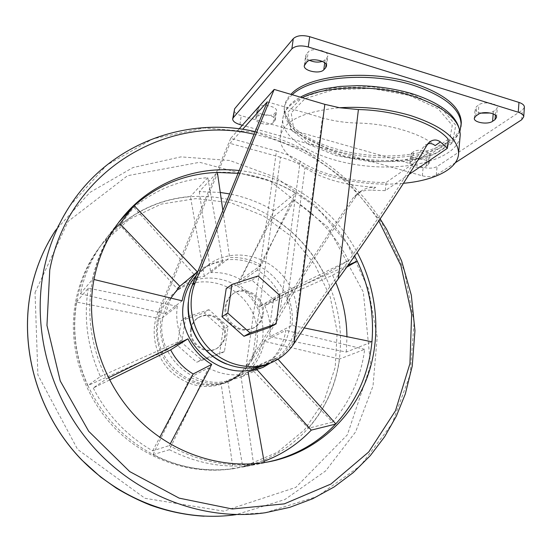 <?xml version="1.0" encoding="UTF-8"?>
<svg xmlns="http://www.w3.org/2000/svg" width="552" height="552" viewBox="0 0 552 552"><rect width="100%" height="100%" fill="white"/><g stroke="black" fill="none" stroke-linecap="round" stroke-linejoin="round"><path stroke-width="0.41" stroke-dasharray="2.76 2.07" d="M204.33 276.386L190.468 196.678C219.855 194.835 247.213 201.818 272.536 217.626L237.429 284.087C246.558 289.772 253.623 297.445 258.619 307.098L324.472 274.634C338.003 301.433 342.971 329.551 339.39 358.993L264.256 341.281C262.566 351.79 258.184 360.87 251.105 368.515L308.257 428.138C291.829 446.63 271.342 459.195 246.806 465.847L232.985 468.607L221.09 383.405C210.478 384.496 200.245 382.432 190.399 377.216L153.076 454.489C124.014 438.992 102.279 416.015 87.892 385.558L165.662 350.748C160.977 340.398 159.404 329.765 160.936 318.856L76.652 302.075L77.094 299.667C81.482 277.456 90.528 257.998 104.225 241.3L120.129 225.23L176.95 288.551L178.586 287.143C186.121 281.044 194.704 277.463 204.33 276.386L222.697 261.765C212.603 262.842 203.612 266.568 195.718 272.95L176.95 288.551M162.688 318.269C164.903 305.953 170.609 295.955 179.8 288.282C202.26 269.714 238.712 277.463 254.638 303.103C271.073 328.426 262.642 364.803 236.346 377.333C202.032 396.239 154.174 358.524 162.688 318.269M196.222 275.538L201.749 270.259C225.547 250.587 264.277 259.123 281.32 286.564C298.901 313.653 290.221 352.438 262.366 365.728L260.033 366.783M222.863 210.429L229.666 257.57C240.755 256.963 251.284 259.495 261.255 265.153L295.568 193.124C320.94 208.546 340.639 229.508 354.653 256.004M108.433 377.913L106.474 378.879C91.087 347.187 86.34 314.812 92.225 281.755L92.729 279.188L93.957 279.484M264.277 462.604L264.291 462.673C231.923 468.262 200.286 462.562 169.374 445.574L170.195 444.001M270.342 363.05L276.662 357.731L277.987 359.2M335.754 282.341L332.614 275.262L264.684 305.642C269.307 315.647 271.025 326.011 269.838 336.741L292.015 325.411L304.249 327.922M292.015 325.411C293.202 314.109 291.346 303.186 286.447 292.636L348.188 265.119M262.303 314.826C265.277 298.729 244.936 284.639 232.364 294.271C224.167 301.371 222.739 310.162 228.086 320.643C235.297 329.937 243.846 332.366 253.734 327.922C258.529 324.976 261.386 320.608 262.303 314.826M263.325 314.24C266.299 298.101 245.909 283.969 233.31 293.623C225.092 300.736 223.663 309.555 229.025 320.063C236.256 329.385 244.826 331.821 254.741 327.37C259.543 324.41 262.407 320.036 263.325 314.24M230.674 138.386L157.941 312.584C149.923 331.648 155.015 356.054 170.416 371.282C188.122 386.876 207.179 390.457 227.59 382.025C235.228 378.279 241.424 372.883 246.185 365.838L276.483 151.027L230.674 138.386L239.161 128.837M208.953 309.686L185.727 317.379L181.718 342.509L201.28 359.676L224.443 351.534L228.107 326.667L208.953 309.686L204.268 312.894L181.325 320.512L177.344 345.304L196.643 362.222L219.523 354.17L223.167 329.634L204.268 312.894M461.127 124.745C457.594 146.97 412.579 159.694 367.749 154.981C322.858 150.586 282.962 129.541 284.404 107.523C284.77 102.893 286.943 98.504 290.918 94.357M273.516 361.643L269.99 363.209C278.498 359.028 285.349 352.956 290.538 344.993L293.761 340.004L322.43 117.859C333.484 121.026 344.979 122.744 356.916 123.027C388.049 123.503 420.9 133.198 435.142 145.618M427.89 143.796L425.323 145.052L422.287 148.488C401.345 184.168 369.205 232.854 338.949 274.144C324.038 294.526 308.975 316.482 293.761 340.004M252.292 359.656L280.547 157.244C290.697 160.08 298.839 163.599 304.987 167.808C322.817 179.234 346.394 185.727 375.712 187.307C370.144 187.018 365.127 188.342 360.67 191.282L356.833 195.139C329.772 233.793 306.498 269.99 287.012 303.731C277.987 319.525 266.416 338.162 252.292 359.656L249.304 364.196C244.495 371.427 238.188 376.954 230.391 380.776C209.843 389.263 190.647 385.648 172.81 369.923C157.285 354.57 152.145 329.979 160.211 310.769L230.011 143.375L242.632 129.32M249.304 364.196L246.185 365.838M409.08 174.411L385.282 190.64L386.165 182.47C354.218 182.719 319.484 174.315 300.198 161.218L288.53 155.112C282.652 149.309 279.878 143.375 280.216 137.31C282.603 121.405 302.399 111.545 339.618 107.73M385.282 190.64L371.593 190.198C366.183 189.805 361.318 191.033 357.013 193.897L353.252 197.692C325.259 237.864 300.868 275.8 280.085 311.487L300.198 161.218M276.483 151.027L288.53 155.112C308.244 175.012 361.18 187.556 403.457 183.292M246.378 365.555C259.937 344.945 271.17 326.922 280.085 311.487M448.238 139.228L386.165 182.47M269.673 327.336L273.468 299.453L251.988 280.188L226.21 288.565M267.292 101.858L322.43 117.859M280.547 157.244L230.011 143.375M409.101 95.33L438.205 108.765L452.254 125.318L449.425 141.208L431.774 153.415L403.705 160.066C381.522 161.453 359.511 159.638 337.672 154.615L310.431 143.527L293.643 128.788L291.214 112.801L305.014 98.684L333.546 89.714L371.179 88.403L409.101 95.33M190.654 329.199C191.475 324.493 193.745 320.802 197.478 318.118C206.841 313.156 214.99 315.068 221.932 323.851C226.934 333.877 225.209 342.088 216.763 348.484C205.123 356.068 187.77 343.337 190.654 329.199M524.379 107.385L522.358 110.09L437.074 166.538C433.486 168.394 428.849 168.657 423.149 167.318L241.265 115.72C236.566 114.25 234.172 112.366 234.069 110.062M455.31 162.75L436.266 175.081C432.678 176.902 428.028 177.144 422.314 175.812L242.335 125.256M411.723 153.09L413.6 151.745C417.36 148.64 430.657 150.896 430.049 154.525L428.952 156.161L427.034 157.486C423.163 160.508 410.129 158.258 410.702 154.657L411.723 153.09L410.833 161.784L412.71 160.466C416.477 157.43 429.808 159.68 429.208 163.247L428.111 164.855L426.192 166.152C422.314 169.112 409.253 166.863 409.819 163.33L410.833 161.784M481.275 113.132C477.335 112.201 475.286 110.738 475.12 108.751L476.562 106.515L478.915 104.825C483.545 101.071 497.925 103.314 497.317 107.702L495.772 110.041L490.293 113.008M257.632 108.834L259.033 107.26C261.958 103.327 277.394 106.543 276.524 110.89L274.482 113.671C271.418 117.5 256.287 114.312 257.101 109.993L257.632 108.834L256.3 117.845L257.694 116.299C260.62 112.435 276.097 115.644 275.234 119.922L273.199 122.647C270.135 126.408 254.962 123.234 255.769 118.984L256.3 117.845M309.672 60.409C306.947 59.057 305.601 57.505 305.635 55.738L308.182 52.04C311.88 47.168 328.75 50.611 327.805 56.035L326.95 57.843L325.107 59.809L322.375 61.41M191.406 328.695C192.227 323.983 194.511 320.284 198.251 317.593C207.628 312.618 215.797 314.536 222.753 323.341C227.769 333.394 226.044 341.619 217.578 348.029C205.91 355.626 188.529 342.868 191.406 328.695M273.468 299.453L279.954 295.561M251.988 280.188L258.143 275.972M181.718 342.509L177.344 345.304M185.727 317.379L181.325 320.512M201.28 359.676L196.643 362.222M224.443 351.534L219.523 354.17M228.107 326.667L223.167 329.634M188.301 302.158L188.784 298.287C191.102 284.922 197.202 274.123 207.076 265.885C231.205 245.95 270.473 254.679 287.785 282.548C305.649 310.072 296.914 349.437 268.686 362.906C255.286 369.143 241.238 369.529 226.534 364.065M158.389 321.561C160.591 309.41 166.228 299.55 175.301 291.98C197.478 273.633 233.468 281.223 249.166 306.498C265.367 331.455 256.984 367.342 231.012 379.707C197.119 398.371 149.958 361.243 158.389 321.561M75.659 301.357C80.026 279.298 89.017 259.964 102.631 243.363L129.23 219.289L161.122 204.13L195.787 198.603L230.702 202.729L263.525 215.901L292.167 237.036L314.868 264.649L330.22 296.948L337.189 331.904L335.195 367.287L324.134 400.731L304.462 429.863L277.249 452.392L244.225 466.35C201.818 477.363 152.221 464.294 117.693 430.995C83.248 397.64 67.013 346.635 75.659 301.357M120.129 225.23C140.822 208.283 164.268 198.761 190.468 196.678L190.44 196.505C164.206 198.589 140.725 208.125 120.005 225.092L120.129 225.23M272.536 217.626C294.844 231.95 312.156 250.953 324.472 274.634L324.61 274.565C312.28 250.856 294.947 231.833 272.605 217.488L272.536 217.626M339.39 358.993C335.816 385.199 325.438 408.245 308.257 428.138L308.382 428.269C325.583 408.349 335.968 385.268 339.549 359.035L339.39 358.993M232.985 468.607C205.717 472.333 179.083 467.627 153.076 454.489L152.994 454.662C179.034 467.813 205.71 472.526 233.013 468.793L232.985 468.607M87.892 385.558C75.734 358.255 71.988 330.427 76.652 302.075L76.466 302.041C71.794 330.427 75.541 358.296 87.72 385.634L87.892 385.558M239.188 170.547C288.172 175.743 333.58 207.959 357.172 252.423M113.395 230.122L107.281 237.015C93.944 253.278 84.953 272.184 80.309 293.726L92.729 279.188C97.338 257.494 106.156 238.354 119.191 221.766M109.503 379.99L93.26 387.987L106.474 378.879M93.26 387.987C107.102 415.028 126.912 435.983 152.676 450.839L169.374 445.574M267.547 462.045L276.103 460.189M238.043 173.335C258.46 175.867 277.635 182.464 295.568 193.124L295.637 192.972C271.273 178.558 245.185 171.651 217.357 172.252L217.385 172.438M152.676 450.839L159.79 437.343M133.356 206.482L120.798 219.448C106.798 236.511 97.373 256.411 92.529 279.139M80.309 293.726L165.29 313.867L182.139 300.819M170.872 298.094L165.29 313.867M257.26 369.923L255.045 367.453L241.914 376.692L227.783 380.997L248.11 371.917M255.045 367.453L276.662 357.731M227.783 380.997L242.818 467.047L264.325 462.873M242.818 467.047L252.064 465.019L264.035 461.272M276.787 459.995C300.053 453.185 319.76 441.193 335.92 424.019M264.684 305.642L286.447 292.636M332.614 275.262L346.746 267.14M371.938 341.805L372.11 341.84C374.428 313.791 369.509 286.854 357.344 261.041M269.838 336.741L346.297 352.052L372.11 341.84M346.297 352.052L346.953 336.679M261.255 265.153L240.769 279.657L273.937 210.809L295.637 192.972M273.937 210.809C260.054 202.639 245.281 197.016 229.618 193.924M220.269 192.455L199.293 191.585L217.357 172.252M199.293 191.585L210.685 272.612L229.666 257.57M240.769 279.657C231.281 274.33 221.255 271.977 210.685 272.612M76.466 302.041L88.292 288.144L177.295 306.284L160.936 318.856M88.292 288.144C83.435 318.097 87.471 347.56 100.388 376.519L87.72 385.634M100.388 376.519L182.388 339.942L165.662 350.748M177.295 306.284C175.722 317.779 177.42 328.999 182.388 339.942M152.994 454.662L169.436 449.707L208.497 367.963L190.399 377.216M169.436 449.707C196.926 463.666 225.002 468.689 253.672 464.777L233.013 468.793M253.672 464.777L240.755 374.594L221.09 383.405M208.497 367.963C218.868 373.504 229.618 375.712 240.755 374.594M222.697 261.765L207.787 177.682C180.29 179.683 155.664 189.543 133.922 207.269L120.005 225.092M207.787 177.682L190.44 196.505M133.922 207.269L194.007 274.427M251.105 368.515L272.17 358.993C279.553 350.962 284.107 341.419 285.819 330.358L264.256 341.281M272.17 358.993L332.49 422.142C350.375 401.187 361.098 376.912 364.672 349.333L339.549 359.035M364.672 349.333L285.819 330.358M332.49 422.142L308.382 428.269M293.919 200.272L257.432 270.038C267.023 276.069 274.461 284.176 279.747 294.354L348.574 260.503C335.561 235.545 317.345 215.473 293.919 200.272L272.605 217.488M257.432 270.038L237.429 284.087M279.747 294.354L258.619 307.098M348.574 260.503L324.61 274.565M460.961 126.608C457.498 148.771 412.468 161.453 367.597 156.74C322.665 152.345 282.714 131.348 284.142 109.386C284.556 104.176 287.254 99.298 292.243 94.751M294.202 343.289L290.538 344.993M426.979 145.141L422.287 148.488M160.211 310.769L157.941 312.584M356.833 195.139L353.252 197.692M375.712 187.307L371.593 190.198M460.057 136.772C456.511 158.5 411.399 170.782 366.445 166.007C321.436 161.543 281.389 140.815 282.755 119.266C283.445 110.904 289.938 103.707 302.22 97.683M410.833 93.895L441.193 107.957L455.752 125.242L452.688 141.795L434.231 154.47L404.995 161.363L370.509 161.715L336.382 155.685L308.044 144.175L290.504 128.857L287.861 112.201L302.151 97.442L331.883 88.044L371.192 86.65L410.833 93.895M338.949 274.144L356.916 123.027M287.012 303.731L304.987 167.808M239.913 124.573L241.265 115.72M521.668 119.777L522.358 110.09M436.266 175.081L437.074 166.538M422.314 175.812L423.149 167.318M412.71 160.466L413.6 151.745M426.192 166.152L427.034 157.486M428.111 164.855L428.952 156.161M493.191 113.885L493.364 111.697M475.748 116.141L476.562 106.515M495.365 115.168L495.772 110.041M478.108 114.485L478.915 104.825M257.694 116.299L259.033 107.26M273.199 122.647L274.482 113.671M274.648 121.129L275.938 112.125M324.707 62.838L325.107 59.809M305.035 64.046L306.401 54.041M326.094 64.425L326.95 57.843M306.815 62.079L308.182 52.04M35.045 292.553L68.11 221.393L127.56 175.688L199.631 162.295L270.37 181.132L327.929 227.134L363.313 292.022L370.606 365.3L347.387 434.783L295.768 487.416L223.65 511.145L144.997 498.297L77.597 449.39L37.881 374.891L35.045 292.553M236.104 514.643L265.305 512.732L317.269 496.489L360.511 465.722L392.03 423.853L410.101 374.753L414.09 322.375L404.285 270.466L381.694 222.539L347.939 181.732L305.18 150.855L256.142 132.307L204.123 127.926L152.932 138.828L106.826 165.076L70.145 205.392L55.566 230.322L89.831 192.475L132.97 167.566L180.925 156.878L229.729 160.473L275.738 177.392L315.834 205.958L347.394 243.929L368.35 288.668L377.195 337.162L373 386.103L355.585 431.926L325.618 470.946L284.832 499.56L236.104 514.643L220.241 516.182L204.143 516.21M254.044 134.239C304.587 144.783 350.216 177.109 378.817 220.903M233.31 293.623L232.364 294.271M254.741 327.37L253.734 327.922M460.009 130.893C456.38 137.993 453.054 142.644 450.018 144.852L437.77 152.304C430.65 155.388 422.653 157.748 413.779 159.383L385.427 161.653L375.532 161.35L345.207 157.154L292.27 131.024L284.142 109.386L284.404 107.523M430.098 141.643L425.323 145.052M230.391 380.776L227.59 382.025M360.67 191.282L357.013 193.897M280.216 137.31L282.755 119.266C283.769 110.414 289.648 103.038 300.392 97.145M409.819 163.33L410.702 154.657M474.327 118.114L475.12 108.751M496.558 117.362L497.317 107.702M255.769 118.984L257.101 109.993M304.311 65.419L305.635 55.738M326.501 66.061L327.805 56.035M429.208 163.247L430.049 154.525M275.234 119.922L276.524 110.89M198.251 317.593L197.478 318.118M217.578 348.029L216.763 348.484M207.076 265.885L201.749 270.259M268.686 362.906L262.366 365.728M179.8 288.282L175.301 291.98M236.346 377.333L231.012 379.707M104.225 241.3L102.631 243.363M246.806 465.847L244.225 466.35M55.566 230.322L45.43 248.027M255.114 131.624C307.699 144.396 349.375 173.494 380.156 218.909M107.281 237.015L120.798 219.448M241.914 376.692L262.931 367.425M252.064 465.019L265.574 462.39M269.521 461.624L274.027 460.747M195.718 272.95L178.586 287.143"/><path stroke-width="0.83" d="M260.033 366.783C223.608 384.42 175.087 344.041 183.678 302.192C185.417 291.891 189.598 283.003 196.222 275.538M170.872 298.094L179.835 286.309L197.319 271.832L134.212 205.696C158.3 184.678 186.024 173.59 217.385 172.438L222.863 210.429M197.319 271.832C189.37 279.664 184.313 289.324 182.139 300.819L93.957 279.484M109.503 379.99L170.658 349.858L187.922 338.838L108.433 377.913M187.922 338.838C193.524 349.692 201.452 358.213 211.72 364.396L170.195 444.001M270.342 363.05L262.931 367.425L248.11 371.917L264.277 462.604M304.249 327.922L371.938 341.805C368.915 373.345 356.868 400.704 335.795 423.874L277.987 359.2M354.653 256.004L357.199 261.103L348.188 265.119M290.918 94.357C307.395 75.217 368.612 68.648 413.696 83.297C445.036 94.006 460.899 107.171 461.299 122.785L461.127 124.745M274.171 89.424L195.153 282.859C186.369 304.2 192.275 331.773 209.65 349.071C226.989 366.418 253.499 371.372 273.516 361.643C281.968 357.496 288.793 351.479 293.995 343.606L294.202 343.289C309.017 320.36 323.7 298.894 338.266 278.877C370.502 234.662 404.271 183.526 426.979 145.141L430.098 141.643C433.603 139.387 437.039 139.483 440.392 141.933L447.403 148.281L448.238 139.228C435.466 123.6 396.398 110.276 358.407 109.551L339.618 107.743L324.831 104.349L274.171 89.424L239.161 128.837M440.392 141.933L435.142 145.618C432.954 143.761 430.539 143.154 427.89 143.796M339.618 107.743L339.618 107.73C363.809 106.267 387.394 108.847 410.364 115.485C442.028 125.911 458.105 138.517 458.588 153.318C458.277 168.829 434.458 180.525 403.457 183.292M447.403 148.281L409.08 174.411M232.006 284.439L226.21 288.565L221.987 316.765L243.977 336.278L269.673 327.336L276.145 323.872L279.954 295.561L258.143 275.972L232.006 284.439L227.762 313.081L250.097 332.918L276.145 323.872M242.632 129.32L267.292 101.858L192.296 285.142C183.568 306.312 189.412 333.636 206.634 350.782C223.822 367.963 250.118 372.862 269.99 363.209M232.723 118.749L234.628 108.799L293.291 38.654C296.838 35.48 302.303 34.824 309.686 36.694L518.97 102.417C522.496 103.603 524.31 105.17 524.4 107.116L524.379 107.385M242.335 125.256L239.913 124.573C235.2 123.117 232.792 121.254 232.682 118.99L233.241 117.748L291.856 48.859C295.403 45.74 300.881 45.112 308.285 46.975L518.259 112.222C521.799 113.395 523.613 114.94 523.71 116.851L521.668 119.777L455.31 162.75M492.598 121.281C487.837 124.876 473.74 122.606 474.306 118.335L475.748 116.141L478.108 114.485C482.745 110.8 497.159 113.05 496.558 117.362L495.013 119.653L492.598 121.281L493.191 113.885M490.293 113.008L481.275 113.132M323.803 69.773C319.946 74.423 303.393 71.001 304.269 65.716L306.815 62.079C310.514 57.284 327.44 60.727 326.501 66.061L325.652 67.841L323.803 69.773L324.707 62.838M322.375 61.41C318.221 62.569 313.991 62.238 309.672 60.409M221.987 316.765L227.762 313.081M243.977 336.278L250.097 332.918M226.534 364.065C202.48 355.033 185.61 327.702 188.301 302.158M357.172 252.423C377.527 290.731 381.736 336.962 367.349 376.954C352.742 416.767 319.401 448.735 277.063 459.947C231.481 471.836 177.716 457.511 140.098 421.072C102.555 384.585 84.704 328.875 93.909 279.767C98.56 255.838 108.206 234.952 122.861 217.108C151.365 182.346 196.119 165.614 239.188 170.547M119.191 221.766L134.212 205.696M335.795 423.874C318.987 441.724 298.404 453.944 274.04 460.534L267.547 462.045M357.199 261.103C369.343 286.888 374.256 313.791 371.938 341.805M217.385 172.438L238.043 173.335M159.79 437.343L193.179 373.98L211.72 364.396M170.658 349.858C175.936 360.118 183.443 368.156 193.179 373.98M179.835 286.309L119.929 223.753L133.356 206.482M119.929 223.753L113.395 230.122M264.035 461.272C282.327 454.393 298.066 444.015 311.252 430.139L257.26 369.923M311.252 430.139L335.582 424.102M276.103 460.189L276.787 459.995M346.746 267.14L357.206 261.124M346.953 336.679C346.67 317.931 342.937 299.819 335.754 282.341M229.618 193.924L220.269 192.455M292.243 94.751C310.362 76.714 369.771 71.167 413.489 85.312C444.843 96 460.727 109.13 461.127 124.697L460.961 126.608M338.266 278.877L358.407 109.551M293.995 343.606L324.831 104.349M195.153 282.859L192.296 285.142M302.22 97.683C326.556 85.601 375.76 84.415 412.385 95.972C443.849 106.57 459.802 119.515 460.23 134.812L460.057 136.772M233.241 117.748L234.628 108.799M291.856 48.859L293.291 38.654M308.285 46.975L309.686 36.694M518.259 112.222L518.97 102.417M495.013 119.653L495.365 115.168M325.652 67.841L326.094 64.425M236.104 514.643C181.215 522.661 120.101 501.25 78.688 456.649C37.412 411.958 19.354 347.325 30.94 290.476C35.521 268.438 43.725 248.393 55.566 230.322M380.156 218.909L386.6 229.294L401.594 260.827L411.323 295.216L414.952 330.662L412.234 366.079L405.313 393.969L396.405 416.001L384.689 436.68L370.275 455.648L353.321 472.546L334.05 487.009L312.729 498.718L289.69 507.371L265.305 512.732C206.614 521.371 140.705 498.166 95.869 449.749C51.163 401.249 31.471 331.165 43.815 269.956C48.693 246.233 57.47 224.712 70.145 205.392C110.828 142.747 187.259 115.934 255.114 131.624M378.817 220.903L400.945 265.615L411.633 314.198L409.929 363.637L395.501 410.695L368.736 451.964L330.896 484.056L284.294 503.872L232.282 508.985L179.138 498.132L129.685 471.567L88.713 431.298L60.251 380.977L46.961 325.404L49.777 269.88C68.558 170.437 167.277 113.636 254.044 134.239M460.009 130.893L461.299 122.785M458.588 153.318L460.23 134.812C459.298 117.466 443.152 103.728 411.792 93.599C394.666 88.693 376.726 86.036 357.958 85.636L340.225 86.416L324.735 88.72C315.178 90.735 307.064 93.55 300.392 97.145M523.71 116.851L524.4 107.116M45.43 248.027C38.819 261.4 33.976 275.593 30.898 290.607C19.009 348.947 38.385 415.194 81.682 459.913L100.692 477.073L116.334 488.147C127.236 494.723 138.504 500.353 150.151 505.039C167.884 511.387 185.886 515.106 204.143 516.21M122.861 217.108L120.998 219.523M277.063 459.947L274.04 460.534M265.574 462.39L269.521 461.624"/></g></svg>
